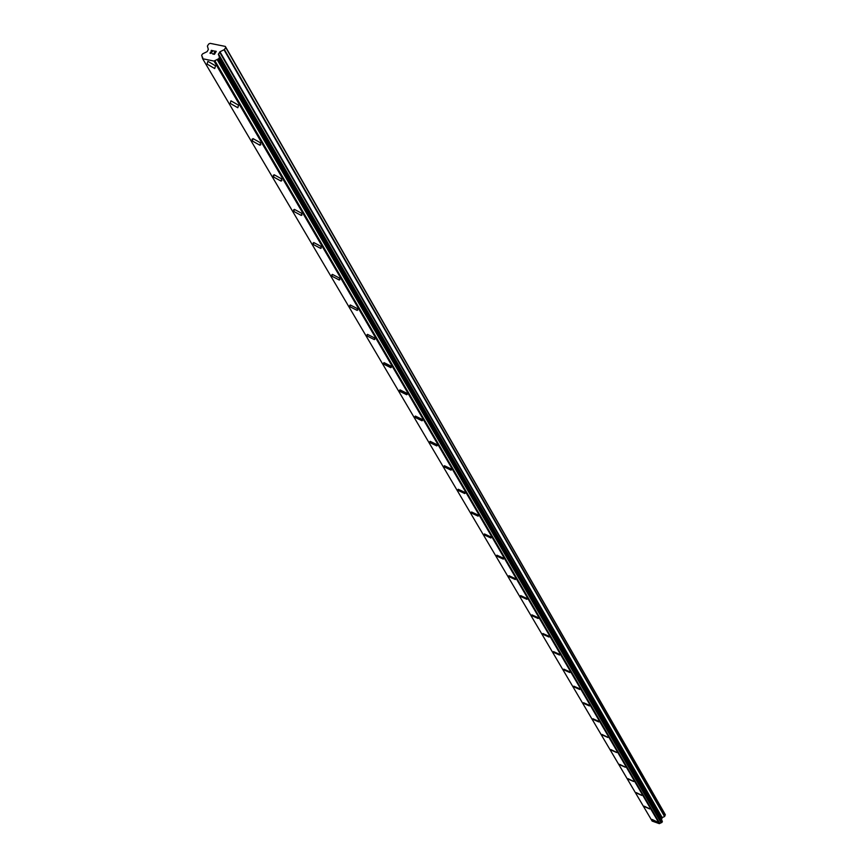 <?xml version="1.0" encoding="UTF-8"?>
<svg xmlns="http://www.w3.org/2000/svg" width="867" height="867" viewBox="0 0 867 867"><rect width="100%" height="100%" fill="white"/><g stroke="black" fill="none" stroke-linecap="round" stroke-linejoin="round"><path stroke-width="1.3" d="M657.533 822.046L652.027 819.423M652.092 819.77L657.468 822.122L652.092 819.77M649.817 808.857L644.246 806.202M644.311 806.57L649.741 808.944L644.311 806.57M641.894 795.321L636.259 792.622M636.324 793.002L641.818 795.407L636.324 793.002M633.755 781.416L628.044 778.674M628.12 779.075L633.669 781.514L628.12 779.075M625.389 767.122L619.612 764.347M619.688 764.759L625.302 767.23L619.688 764.759M616.795 752.437L610.942 749.608M611.018 750.042L616.708 752.545L611.018 750.042M607.962 737.329L602.034 734.457M602.11 734.913L607.854 737.449L602.11 734.913M598.859 721.788L592.865 718.873M592.941 719.339L592.963 718.754L598.783 721.333L598.75 721.918L592.941 719.339M589.506 705.803L583.426 702.823M583.502 703.321L583.534 702.703L589.419 705.315L589.387 705.933L583.502 703.321M579.871 689.341L573.705 686.306M573.791 686.827L573.835 686.176L579.785 688.832L579.741 689.482L573.791 686.827M569.944 672.38L563.691 669.291M563.788 669.833L563.832 669.151L569.847 671.849L569.803 672.532L563.788 669.833M559.714 654.91L553.384 651.756M553.482 652.331L553.525 651.605L559.616 654.347L559.562 655.062L553.482 652.331M549.169 636.887L542.753 633.679M542.85 634.286L542.905 633.517L549.071 636.302L549.006 637.061L542.85 634.286M538.288 618.312L531.774 615.039M531.883 615.668L531.959 614.855L538.19 617.683L538.114 618.485L531.883 615.668M527.071 599.13L520.46 595.792M520.568 596.453L520.655 595.607L526.963 598.479L526.876 599.325L520.568 596.453M515.475 579.34L508.896 576.62L508.777 575.916M508.886 576.62L508.983 575.721L515.366 578.647L515.269 579.546L508.886 576.62M503.499 558.89L496.824 556.126L496.704 555.389M496.824 556.126L496.932 555.183L503.38 558.164L503.272 559.107L496.824 556.126M491.134 537.757L484.35 534.95L484.23 534.18M484.35 534.95L484.48 533.942L491.004 536.987L490.885 537.984L484.35 534.95M478.335 515.898L471.453 513.047L471.323 512.234M471.453 513.058L471.594 511.985L478.205 515.085L478.064 516.147L471.453 513.058M465.091 493.28L458.112 490.397L457.971 489.53M458.112 490.397L458.275 489.27L464.95 492.423L464.788 493.551L458.112 490.397M451.382 469.871L444.294 466.934L444.153 466.012M444.294 466.934L444.478 465.742L451.23 468.96L451.057 470.152L444.294 466.934M437.174 445.616L429.989 442.625L429.826 441.661M429.978 442.636L430.184 441.357L437.022 444.652L436.816 445.92L429.978 442.636M422.446 420.473L415.152 417.439L414.99 416.409M415.141 417.439L415.38 416.084L422.294 419.455L422.056 420.798L415.141 417.439M407.176 394.398L399.763 391.299L399.589 390.215M399.752 391.31L400.023 389.868L407.002 393.315L406.742 394.745L399.752 391.31M391.32 367.326L383.788 364.173L383.604 363.013M383.778 364.183L384.081 362.655L391.136 366.177L390.844 367.695L383.778 364.183M374.847 339.214L374.327 339.604L367.185 335.995L367.001 334.76M367.185 336.006L367.521 334.38L374.663 337.989L374.327 339.604L367.185 336.006M357.724 309.985L357.15 310.397L349.943 306.712L349.737 305.39M349.932 306.712L350.311 304.978L357.529 308.685L357.15 310.408L349.932 306.712M339.907 279.586L339.279 280.019L331.996 276.237L331.779 274.828M331.996 276.237L332.419 274.395L339.701 278.199L339.279 280.03L331.996 276.237M321.354 247.94L320.671 248.395L313.312 244.516L313.085 243.009M313.312 244.516L313.789 242.554L321.137 246.445L320.66 248.406L313.312 244.516M302.03 214.951L301.272 215.45L293.848 211.45L293.599 209.847M293.837 211.461L294.379 209.359L301.792 213.369L301.261 215.45L293.837 211.461M281.873 180.564L281.027 181.084L273.538 176.976L273.289 175.264M273.538 176.987L274.135 174.744L281.623 178.862L281.027 181.084L273.538 176.987M260.826 144.67L259.905 145.212L252.351 140.985L252.08 139.154M252.34 140.996L253.012 138.601L260.566 142.838L259.894 145.222L252.34 140.996M238.566 105.2L237.818 107.736L230.199 103.39L230.947 100.832L238.555 105.2L237.818 107.746L230.199 103.39L230.947 100.843M215.547 65.838L214.713 68.558L207.04 64.071L207.874 61.329L215.547 65.838L214.723 68.547L207.04 64.06L207.874 61.34M214.355 54.09L215.092 52.909L214.355 54.09L212.762 53.765L214.355 54.09M215.092 52.909L214.225 52.735L215.092 52.92M214.344 52.54L215.211 52.714L214.344 52.54M215.211 52.714L215.948 51.532L215.211 52.714M215.948 51.532L214.355 51.207L215.948 51.543M214.474 51.012L216.273 51.381L214.431 54.328L212.632 53.96M216.284 51.391L214.474 51.023M211.862 52.963L209.987 53.255M210.464 52.226L211.245 51.76L210.464 52.226M211.245 51.76L212.859 50.904L211.245 51.76M212.859 50.904L211.169 50.557L212.859 50.915M210.898 53.386L210.345 53.277L210.898 53.386M211.288 50.362L213.423 50.795L210.172 52.789M213.423 50.806L211.299 50.373M219.958 51.782L218.376 54.307L219.481 57.287L218.701 58.718L214.019 61.08L202.65 58.728L201.664 55.217L202.661 53.83L207.126 51.641L208.362 49.419L207.386 46.103L208.687 44.033L210.139 43.35L225.333 46.428L225.713 47.479L224.412 49.56L219.958 51.782L662.215 817.57L664.577 816.551L665.076 814.232L225.333 46.428M661.478 819.716L662.215 817.57M202.65 58.728L652.147 821.082L659.321 823.65L661.998 822.36L662.095 820.8M214.019 61.08L659.321 823.65M214.778 60.592L659.744 823.357M218.462 54.675L661.521 819.499M218.462 54.502L661.488 819.326M225.713 47.479L665.39 815.002M202.033 56.388L202.759 57.623M214.485 60.863L659.581 823.531M217.108 59.498L661.087 822.783M217.379 59.444L661.25 822.761M218.441 58.945L661.857 822.501M218.701 58.718L661.998 822.36M219.438 57.547L662.355 821.602M219.481 57.287L662.355 821.407M219.21 56.518L662.128 820.854L219.188 56.474M218.376 54.307L661.445 819.228M218.441 53.949L661.456 818.979M219.611 52.085L662.02 817.754M224.065 49.863L664.577 816.551M224.412 49.56L664.761 816.367M218.441 54.469L661.499 819.348"/></g></svg>
